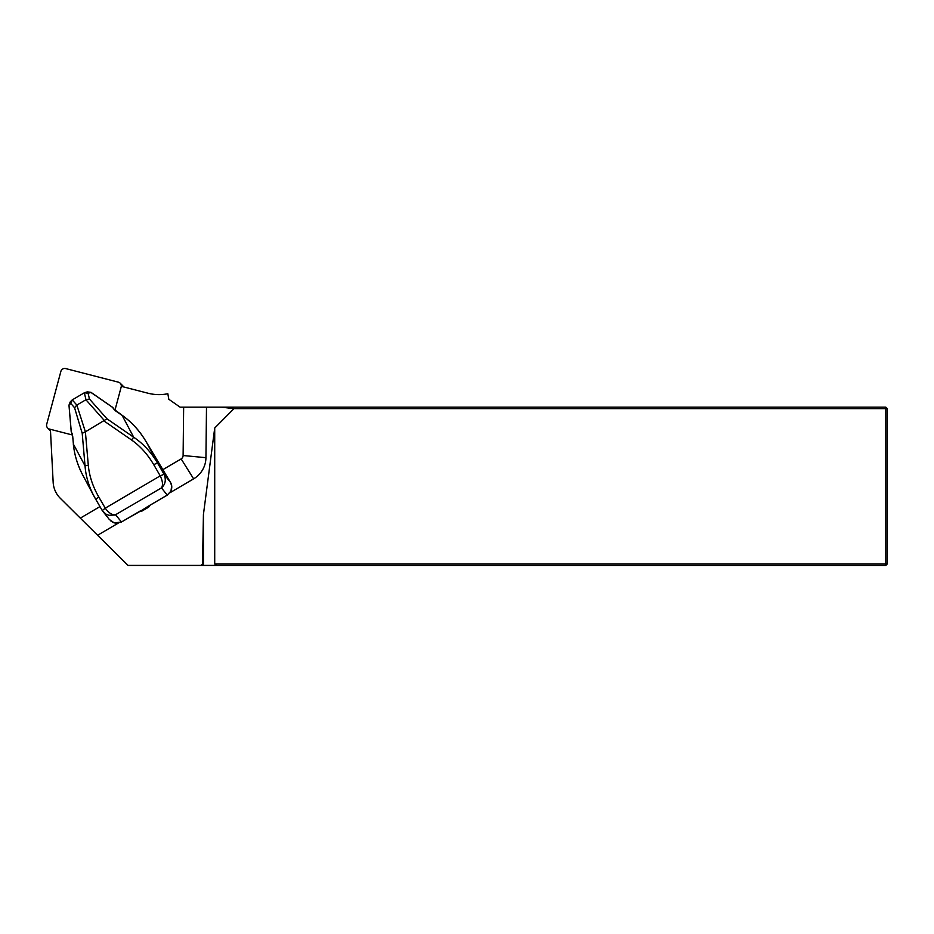 <?xml version="1.0" encoding="UTF-8"?>
<svg xmlns="http://www.w3.org/2000/svg" width="934" height="934" viewBox="0 0 934 934"><rect width="100%" height="100%" fill="white"/><g stroke="black" fill="none" stroke-linecap="round" stroke-linejoin="round"><path stroke-width="1.4" d="M169.918 492.778L193.63 478.85A24.728 24.459 -45.2 0 0 205.935 457.683L206.496 407.166L180.099 407.166L168.809 399.262L167.84 393.739A44.505 44.026 134.8 0 1 148.039 393.226L121.303 386.337M50.413 429.325L53.156 482.271A24.728 24.459 -45.2 0 0 60.278 498.266L80.324 518.125L99.95 506.602M162.539 469.837L181.149 458.909A3.958 3.911 -45.2 0 0 183.111 455.523L183.648 407.166M80.324 518.125L97.615 535.252L118.163 523.18M78.281 516.163L60.278 498.266A24.728 24.459 -45.2 0 0 60.313 498.301L128.005 565.42L216.828 565.42L214.715 563.938L885.817 563.938L885.817 408.648L233.979 408.648L214.715 428.017L214.715 563.938M885.817 407.166L887.3 408.648L885.817 408.648L885.817 407.166L206.496 407.166M97.615 535.252L128.063 565.42M203.425 514.541L202.526 563.938L203.425 563.938L203.425 514.541L214.715 428.017M887.3 408.648L887.3 563.938L885.817 563.938L885.817 565.42L216.828 565.42M202.526 563.938L201.02 565.42M203.425 563.938L201.709 565.42M887.3 563.938L885.817 565.42M221.405 407.166L233.979 408.648M139.691 511.307A2.475 2.44 -45.2 0 0 141.851 511.132L148.237 507.384A2.475 2.44 -45.2 0 0 149.452 505.574M90.983 392.455L88.088 393.237L84.34 392.782L72.245 399.88L76.833 405.076L85.391 431.823L88.298 465.272C89.302 475.966 92.781 486.509 98.735 496.911L105.25 508.154L160.228 475.861L153.701 464.618C147.63 454.298 140.217 446.067 131.46 439.926L133.702 437.252C143.171 443.58 151.11 452.173 157.519 463.031L164.045 474.274C166.299 479.842 165.435 484.384 161.454 487.898C163.158 485.213 162.75 481.197 160.228 475.861L164.045 474.274L170.362 482.213C172.008 484.793 172.206 487.746 170.945 491.086L167.256 495.078L148.191 506.275L141.326 510.618L141.851 511.132M109.348 519.514L114.31 522.923L121.455 521.989L141.326 510.618M148.378 506.205L167.279 495.102L161.454 487.898L115.104 515.008L108.998 515.323L105.846 514.097L102.261 510.571L105.25 508.154C108.671 512.953 112.138 515.171 115.641 514.809L121.455 521.989L140.497 510.828M85.391 431.823L106.966 418.806L133.702 437.252L122.132 415.408M88.298 465.272L85.029 465.832L82.215 433.341L74.568 407.761L70.786 403.406L68.988 405.251L71.264 431.508L72.689 436.108L73.366 443.93C74.3 454.578 77.545 465.155 83.079 475.675L83.091 475.71C77.732 465.774 74.475 455.197 73.307 443.977L85.029 465.832C85.788 476.153 88.823 486.357 94.136 496.456L83.079 475.675M84.877 432.033L82.215 433.341M88.088 393.237L89.454 399.016L85.963 399.717L84.34 392.782M76.833 405.076L85.963 399.717M76.786 405.099L74.568 407.761M72.245 399.88L70.786 403.406M170.362 482.213A0.992 0.654 -30.2 0 0 170.338 482.166L170.035 481.664A0.992 0.654 -32.4 0 1 170.046 481.699L146.521 442.366C139.867 431.053 131.706 422.04 122.027 415.338L115.606 410.902L112.489 407.306L90.878 392.385L87.329 391.86L90.983 392.338L112.605 407.329M70.178 401.97L68.918 405.298L70.19 401.97M98.735 496.911L95.723 499.305L94.159 496.491L102.25 510.548L109.301 519.456M153.701 464.618L157.519 463.031L146.521 442.366L170.035 481.664A0.992 0.654 -32.4 0 0 170.011 481.64M170.945 491.086L167.279 495.102M121.478 522.013L116.19 523.25M73.377 444.012L72.689 436.108M72.7 436.19L72.093 433.726A0.992 0.677 -23.7 0 1 72.081 433.364M113.586 408.987A0.992 0.677 -33.1 0 1 113.96 409.22L112.862 407.528A0.992 0.677 -33.1 0 1 112.921 407.971M72.292 433.948A0.992 0.677 -23.7 0 1 72.105 433.75L71.276 431.87A0.992 0.677 -23.7 0 1 71.264 431.508L71.253 431.59M68.988 405.333L71.206 431.555A0.992 0.992 0 0 0 71.276 431.87A0.992 0.677 -23.7 0 0 71.533 432.127M114.94 410.283L121.186 386.956A3.958 3.911 -45.2 0 0 120.182 383.173L122.646 385.625A3.958 3.911 134.8 0 1 123.498 386.909M50.494 430.808A3.958 3.911 134.8 0 1 50.167 430.527L47.716 428.076A3.958 3.911 -45.2 0 0 49.479 429.08L72.467 435.011M47.716 428.076A3.958 3.911 -45.2 0 1 46.7 424.293L60.873 371.417A3.958 3.911 134.8 0 1 65.695 368.58L118.408 382.169A3.958 3.911 -45.2 0 1 120.182 383.173M181.149 458.909L193.63 478.85M183.111 455.523L205.935 457.683M131.46 439.926L103.943 420.93M104.386 420.58L85.928 399.74M89.454 399.016L106.966 418.806M160.228 475.861L164.045 474.274M102.238 510.524L95.735 499.316M105.25 508.154L102.25 510.548M170.957 491.109L171.681 485.75L170.338 482.178A0.992 0.654 -30.2 0 0 170.315 482.131M49.479 429.08L50.459 430.049M84.469 392.735L87.282 391.871M70.213 401.935L72.035 400.091M116.201 523.262L113.423 522.62M113.201 522.526L110.492 520.728M146.533 442.377L144.034 438.315C138.197 429.231 130.9 421.561 122.144 415.303L113.96 409.22"/></g></svg>
